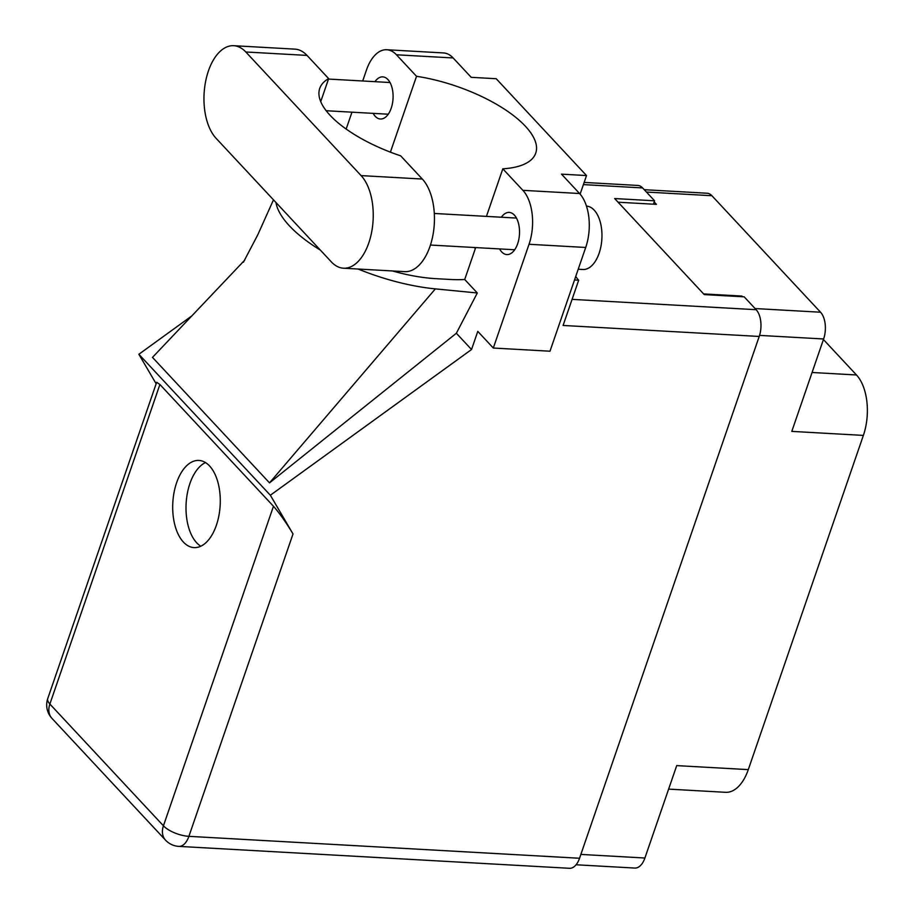 <?xml version="1.0" encoding="UTF-8"?>
<svg xmlns="http://www.w3.org/2000/svg" width="914" height="914" viewBox="0 0 914 914"><rect width="100%" height="100%" fill="white"/><g stroke="black" fill="none" stroke-linecap="round" stroke-linejoin="round"><path stroke-width="1.37" d="M580.87 854.419L644.896 858.018L676.714 765.612L748.292 769.622L863.376 435.407L791.798 431.385L823.617 338.98L759.568 335.392M812.078 372.489L856.487 374.98L823.423 339.528M856.487 374.98A44.443 24.141 93.2 0 1 863.376 435.407M748.292 769.622A44.443 24.141 93.2 0 1 725.579 792.312L668.614 789.113M644.244 189.701L707.093 193.231A19.685 10.694 93.2 0 1 711.903 195.722L820.555 312.222A19.685 10.694 93.2 0 1 823.617 338.98M618.081 202.211L656.401 204.359L654.184 201.971M742.579 296.753L741.94 296.067L703.62 293.92M741.722 296.696L741.94 296.067M644.896 858.018A19.685 10.694 93.2 0 1 634.83 868.06L576.083 864.77M343.481 268.213L404.685 271.641A49.516 26.894 -86.8 0 0 430.003 246.369A49.516 26.894 -86.8 0 0 422.314 179.041L400.686 155.848A96.507 37.417 19 0 1 319.729 88.407A96.507 37.417 19 0 1 328.652 78.615L307.013 55.411A49.516 26.894 -86.8 0 0 294.925 49.139L233.721 45.7A49.516 26.894 -86.8 0 0 205.524 81.929A49.516 26.894 -86.8 0 0 216.081 138.3L331.394 261.93A49.516 26.894 -86.8 0 0 343.481 268.213A49.516 26.894 -86.8 0 0 368.788 242.93A49.516 26.894 -86.8 0 0 361.11 175.602L245.809 51.984A49.516 26.894 -86.8 0 0 233.721 45.7M586.48 206.107A31.739 17.24 93.2 0 1 599.116 253.281A31.739 17.24 93.2 0 1 582.881 269.493L578.219 269.23M373.152 113.37A21.113 11.471 -86.8 0 0 380.407 119.014A21.113 11.471 -86.8 0 0 391.203 108.24A21.113 11.471 -86.8 0 0 382.772 76.867A21.113 11.471 -86.8 0 0 374.934 81.677M499.581 248.916A21.113 11.471 -86.8 0 0 506.836 254.572A21.113 11.471 -86.8 0 0 517.632 243.798A21.113 11.471 -86.8 0 0 509.201 212.414A21.113 11.471 -86.8 0 0 501.363 217.224M176.619 482.718A43.644 23.707 -86.8 0 0 194.042 547.6A43.644 23.707 -86.8 0 0 216.355 525.322A43.644 23.707 -86.8 0 0 198.932 460.439A43.644 23.707 -86.8 0 0 176.619 482.718M200.794 546.218A43.644 23.707 93.2 0 1 189.929 483.472A43.644 23.707 93.2 0 1 205.49 462.575M320.723 101.625L328.652 78.615M396.448 54.783A39.679 21.548 -86.8 0 0 386.771 49.744L443.45 52.932A39.679 21.548 93.2 0 1 453.138 57.959L396.448 54.783L416.521 76.296L390.404 152.147M580.116 194.134L586.514 175.557L496.211 78.73L471.19 77.324L453.138 57.959M475.691 247.58L464.712 279.49L477.302 292.983L456.36 333.256L471.533 349.525L477.782 331.382L493.309 348.028L529.035 244.278A39.679 21.548 -86.8 0 0 522.888 190.329L579.567 193.517L561.504 174.151L586.514 175.557M579.567 193.517A39.679 21.548 93.2 0 1 585.714 247.466L529.035 244.278M493.309 348.028L549.988 351.216L585.714 247.466M191.814 315.913L138.859 354.266L156.145 383.777M471.533 349.525L270.35 495.239L293.017 533.936L188.901 836.333L579.545 858.257L759.214 336.455L563.093 325.453L578.676 280.21A45.232 24.575 93.2 0 1 575.74 276.451M574.518 279.981L578.676 280.21M486.431 216.39L502.814 168.816L522.888 190.329M386.771 49.744A39.679 21.548 -86.8 0 0 366.48 70.001L362.698 80.98M346.155 129.045L351.959 112.182M456.36 333.256L269.516 482.866L152.478 357.385L244.724 260.136M138.859 354.266L270.35 495.239M584.149 182.423L637.789 185.439A19.685 10.694 93.2 0 1 642.599 187.93L654.584 200.794L614.676 198.555L704.26 294.594L744.179 296.833L756.164 309.697A19.685 10.694 93.2 0 1 759.214 336.455M579.545 858.257A19.685 10.694 93.2 0 1 569.491 868.3L178.836 846.387A19.685 10.694 -86.8 0 0 188.901 836.333A19.685 7.632 -161 0 1 163.435 825.81L273.469 506.253C279.547 513.188 286.071 522.42 293.017 533.936M654.584 200.794L653.419 204.188M159.904 384.486L49.87 704.043A19.685 7.632 -161 0 1 47.757 698.559L156.66 382.303L159.904 384.486L273.469 506.253M502.814 168.816A96.507 37.417 19 0 0 535.741 153.129A96.507 37.417 19 0 0 416.521 76.296M475.417 248.38L473.966 247.477M275.937 202.474A119.037 46.146 19 0 0 320.391 250.128M358.151 269.036A119.037 46.146 19 0 0 435.361 288.881L477.302 292.983M464.712 279.49A96.507 37.417 -161 0 1 450.316 279.467L435.761 278.656A96.507 37.417 -161 0 1 392.449 270.955M269.516 482.866L435.361 288.881M711.903 195.722L646.438 192.054M755.101 308.555L820.555 312.222M47.757 698.559A19.685 19.685 0 0 0 51.972 718.393A19.685 14.658 -43 0 1 49.87 704.043L163.435 825.81A19.685 14.658 -43 0 0 165.548 840.16A19.685 19.685 0 0 0 178.836 846.387M642.599 187.93L583.395 184.605M572.073 299.369L756.164 309.697M307.013 55.411L245.809 51.984M422.314 179.041L361.11 175.602M434.31 213.465L516.456 218.069M328.492 79.061L390.027 82.523M273.48 199.835L257.782 234.807L243.432 262.192M51.972 718.393L165.548 840.16M326.184 110.731L388.244 114.216M430.437 245.043L514.685 249.762"/></g></svg>

